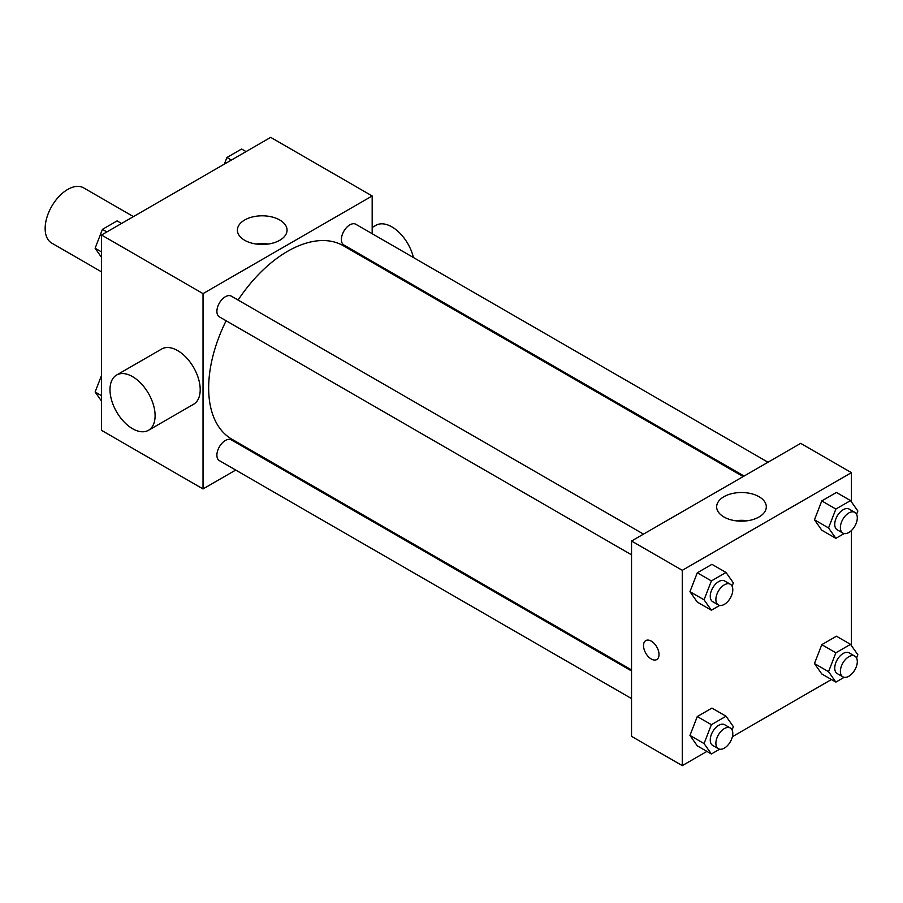 <?xml version="1.0" encoding="UTF-8"?>
<svg xmlns="http://www.w3.org/2000/svg" width="903" height="903" viewBox="0 0 903 903"><rect width="100%" height="100%" fill="white"/><g stroke="black" fill="none" stroke-linecap="round" stroke-linejoin="round"><path stroke-width="1.35" d="M133.43 216.607L83.652 187.869A31.898 18.41 120 0 0 59.067 196.414A31.898 18.41 120 0 0 45.15 228.515A31.898 18.41 120 0 0 51.753 243.11L101.531 271.859M235.717 470.057L203.028 488.941L101.531 430.347L101.531 235.028L270.686 137.369L372.171 195.962L372.171 233.708M260.538 455.733L259.635 456.252M226.122 320.768A111.633 64.452 120 0 0 208.661 388.019A111.633 64.452 120 0 0 231.778 439.129L631.536 669.924M743.169 476.57L343.411 245.774A111.633 64.452 120 0 0 238.087 300.044M372.171 261.339L372.171 262.378M203.028 488.941L203.028 293.622L372.171 195.962M767.99 462.234L355.827 224.271A11.965 6.908 120 0 0 346.605 227.477A11.965 6.908 120 0 0 341.39 239.521A11.965 6.908 120 0 0 343.862 244.995L744.072 476.05M631.536 670.963L231.337 439.908A11.965 6.908 120 0 0 222.115 443.113A11.965 6.908 120 0 0 216.889 455.146A11.965 6.908 120 0 0 219.373 460.62L631.536 698.583M631.536 554.826L219.373 316.863A11.965 6.908 -60 0 1 219.373 303.058A11.965 6.908 -60 0 1 231.337 296.15L643.5 534.113M203.028 293.622L101.531 235.028M244.668 240.277A24.832 14.335 180 0 1 237.399 230.141A24.832 14.335 180 0 1 262.231 215.806A24.832 14.335 180 0 1 287.052 230.141A24.832 14.335 180 0 1 271.724 243.381A24.832 14.335 180 0 1 244.668 240.277M116.6 375.05L161.705 349.009A31.898 18.41 60 0 1 186.278 357.554A31.898 18.41 60 0 1 200.206 389.644A31.898 18.41 60 0 1 193.603 404.251L148.487 430.291A31.898 18.41 60 0 1 116.6 411.881A31.898 18.41 60 0 1 116.6 375.05A31.898 18.41 60 0 1 141.173 383.594A31.898 18.41 60 0 1 155.102 415.696A31.898 18.41 60 0 1 148.487 430.291M413.416 257.524A31.898 18.41 -120 0 0 375.964 225.31L372.171 227.488M256.215 244.047A24.832 14.335 180 0 1 268.247 244.047M706.925 751.409L682.284 765.631L631.536 736.34L631.536 541.021L800.69 443.362L851.439 472.653L851.439 501.887M831.426 679.53L732.389 736.701M821.786 530.208L814.461 519.789L821.786 500.905L836.426 492.451L821.786 500.905L814.461 519.789L821.786 530.208L835.873 538.346L828.548 527.928L835.873 509.044L850.524 500.589L857.85 511.008L856.575 514.304M697.285 745.844L689.96 735.414L697.285 716.542L711.936 708.087L697.285 716.542L689.96 735.414L697.285 745.844L711.383 753.982L704.058 743.553L711.383 724.68L726.035 716.226L733.36 726.644L732.073 729.94M851.439 530.524L851.439 645.634M682.284 765.631L682.284 570.312L851.439 472.653M821.786 673.965L814.461 663.547L821.786 644.663L836.426 636.209L821.786 644.663L814.461 663.547L821.786 673.965L835.873 682.104L828.548 671.685L835.873 652.801L850.524 644.347L857.85 654.765L856.575 658.061M697.285 602.087L689.96 591.668L697.285 572.784L711.936 564.33L697.285 572.784L689.96 591.668L697.285 602.087L711.383 610.225L704.058 599.806L711.383 580.922L726.035 572.468L733.36 582.886L732.073 586.182M682.284 570.312L631.536 541.021M723.935 516.979A24.832 14.335 180 0 1 716.655 506.843A24.832 14.335 180 0 1 741.487 492.507A24.832 14.335 180 0 1 766.308 506.843A24.832 14.335 180 0 1 750.991 520.083A24.832 14.335 180 0 1 723.935 516.979M659.021 654.551A10.96 6.332 60 0 1 656.752 659.562A10.96 6.332 60 0 1 645.792 653.241A10.96 6.332 60 0 1 645.792 640.577A10.96 6.332 60 0 1 654.235 643.512A10.96 6.332 60 0 1 659.021 654.551M656.752 659.562A10.96 6.332 60 0 1 645.792 653.23A10.96 6.332 60 0 1 645.792 640.577M735.471 520.749A24.832 14.335 180 0 1 747.503 520.749M719.668 605.439L711.383 610.225M730.324 584.241L724.691 580.99A11.965 6.908 120 0 0 715.469 584.196A11.965 6.908 120 0 0 710.255 596.228A11.965 6.908 120 0 0 712.727 601.703L718.359 604.954A11.965 6.908 120 0 0 730.324 598.057A11.965 6.908 120 0 0 730.324 584.241A11.965 6.908 120 0 0 721.113 587.447A11.965 6.908 120 0 0 715.887 599.479A11.965 6.908 120 0 0 718.359 604.954M704.058 599.806L689.96 591.668M711.383 580.922L697.285 572.784M726.035 572.468L711.936 564.33M844.17 533.56L835.873 538.346M854.825 512.362L849.181 509.111A11.965 6.908 120 0 0 839.959 512.317A11.965 6.908 120 0 0 834.744 524.35A11.965 6.908 120 0 0 837.216 529.824L842.86 533.086A11.965 6.908 120 0 0 854.825 526.178A11.965 6.908 120 0 0 854.825 512.362A11.965 6.908 120 0 0 845.603 515.568A11.965 6.908 120 0 0 840.377 527.612A11.965 6.908 120 0 0 842.86 533.086M828.548 527.928L814.461 519.789M835.873 509.044L821.786 500.905M850.524 500.589L836.426 492.451M719.668 749.197L711.383 753.982M730.324 727.999L724.691 724.737A11.965 6.908 120 0 0 715.469 727.942A11.965 6.908 120 0 0 710.255 739.986A11.965 6.908 120 0 0 712.727 745.46L718.359 748.711A11.965 6.908 120 0 0 730.324 741.803A11.965 6.908 120 0 0 730.324 727.999A11.965 6.908 120 0 0 721.113 731.204A11.965 6.908 120 0 0 715.887 743.237A11.965 6.908 120 0 0 718.359 748.711M704.058 743.553L689.96 735.414M711.383 724.68L697.285 716.542M726.035 716.226L711.936 708.087M844.17 677.318L835.873 682.104M854.825 656.12L849.181 652.869A11.965 6.908 120 0 0 839.959 656.075A11.965 6.908 120 0 0 834.744 668.107A11.965 6.908 120 0 0 837.216 673.582L842.86 676.832A11.965 6.908 120 0 0 854.825 669.936A11.965 6.908 120 0 0 854.825 656.12A11.965 6.908 120 0 0 845.603 659.325A11.965 6.908 120 0 0 840.377 671.358A11.965 6.908 120 0 0 842.86 676.832M828.548 671.685L814.461 663.547M835.873 652.801L821.786 644.663M850.524 644.347L836.426 636.209M101.531 257.366L95.12 248.235L102.445 229.351L117.085 220.896L121.544 223.47M101.531 251.937L95.12 248.235M106.893 231.924L102.445 229.351M224.362 164.109L226.935 157.483L241.586 149.018L246.034 151.591M231.394 160.057L226.935 157.483M101.531 401.113L95.12 391.992L101.531 375.445M101.531 395.695L95.12 391.992M405.752 281.759L406.655 281.239"/></g></svg>
